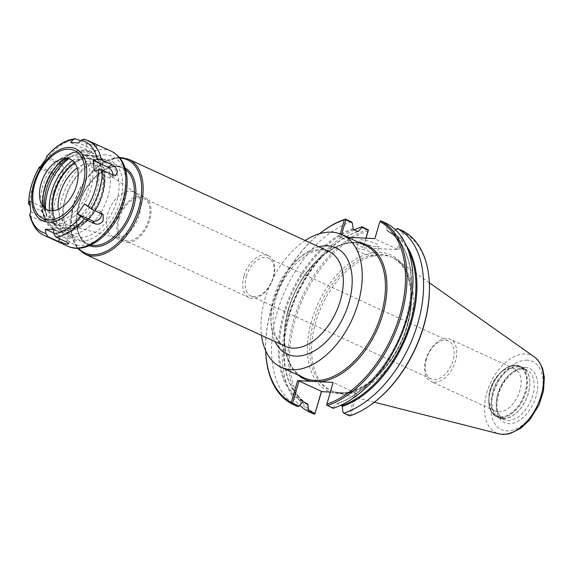 <?xml version="1.0" encoding="UTF-8"?>
<svg xmlns="http://www.w3.org/2000/svg" width="573" height="573" viewBox="0 0 573 573"><rect width="100%" height="100%" fill="white"/><g stroke="black" fill="none" stroke-linecap="round" stroke-linejoin="round"><path stroke-width="0.43" stroke-dasharray="2.87 2.15" d="M426.348 359.271A20.886 12.742 -65.3 0 0 430.939 378.896A20.886 12.742 -65.3 0 0 433.954 379.62A20.886 12.742 -65.3 0 0 452.219 362.938A20.886 12.742 -65.3 0 0 448.408 340.949A20.886 12.742 -65.3 0 0 426.348 359.271M246.347 276.401A20.886 12.742 114.7 0 1 268.408 258.079A20.886 12.742 114.7 0 1 271.251 282.389A20.886 12.742 114.7 0 1 250.938 296.026A20.886 12.742 114.7 0 1 246.347 276.401M243.998 275.899A23.078 14.081 -65.3 0 0 249.069 297.58A23.078 14.081 -65.3 0 0 273.45 277.339A23.078 14.081 -65.3 0 0 268.372 255.658A23.078 14.081 -65.3 0 0 243.998 275.899M119.241 218.463A23.078 14.081 114.7 0 1 143.615 198.222A23.078 14.081 114.7 0 1 148.686 219.903A23.078 14.081 114.7 0 1 124.312 240.144A23.078 14.081 114.7 0 1 119.241 218.463M305.194 240.531A72.95 44.515 -65.3 0 0 261.524 335.391M116.785 237.623A24.646 15.041 -65.3 0 0 137.849 219.18A24.646 15.041 -65.3 0 0 135.257 192.807A24.646 15.041 -65.3 0 0 133.838 191.998A24.646 15.041 -65.3 0 0 130.286 191.138A24.646 15.041 -65.3 0 0 108.734 210.828A24.646 15.041 -65.3 0 0 113.225 236.771A24.646 15.041 -65.3 0 0 114.765 237.322A24.646 15.041 -65.3 0 0 116.785 237.623M127.213 242.429A24.646 15.041 -65.3 0 0 148.765 222.739A24.646 15.041 -65.3 0 0 144.267 196.797A24.646 15.041 -65.3 0 0 140.714 195.945A24.646 15.041 -65.3 0 0 119.163 215.627A24.646 15.041 -65.3 0 0 123.653 241.57A24.646 15.041 -65.3 0 0 127.213 242.429M342.955 412.281L349.179 415.146L355.611 393.021L333.128 382.399M333.214 382.707L326.639 405.047M347.711 237.279L339.388 236.871L340.247 233.92M319.426 233.805L319.541 233.712A100.776 61.497 -65.3 0 0 319.426 233.805A100.776 61.497 -65.3 0 0 265.664 350.576A100.776 61.497 -65.3 0 0 265.671 350.719L265.664 350.576M326.782 404.832L333.164 407.768L333.178 408.327M349.179 415.146L349.616 415.898M349.759 415.69L350.69 415.21L357.029 393.4L355.611 393.021M333.164 407.768L336.659 403.829L337.461 403.614L340.942 405.218M395.456 229.816L392.713 232.91L391.911 233.125L387.57 231.127L387.069 230.317A95.82 58.467 -65.3 0 1 405.906 319.225A95.82 58.467 -65.3 0 1 336.659 403.829L337.461 403.614A95.297 58.152 -65.3 0 0 406.228 319.512A95.297 58.152 -65.3 0 0 387.57 231.127L387.527 231.105C407.997 241.749 416.693 275.348 407.854 311.741C398.701 353.34 367.171 394.074 337.003 403.593M350.69 415.21A100.776 61.497 -65.3 0 0 375.616 401.193M429.378 284.423A100.776 61.497 -65.3 0 0 403.764 232.531L398.801 249.613L363.289 247.873L366.104 238.182M403.292 231.148L403.764 232.531M357.029 393.4L347.983 392.956A74.984 45.754 -65.3 0 0 409.459 316.719A74.984 45.754 -65.3 0 0 377.055 252.278A74.984 45.754 -65.3 0 0 311.633 320.658A74.984 45.754 -65.3 0 0 330.564 392.104L330.313 392.09M368.253 230.79A100.776 61.497 -65.3 0 0 295.174 319.849A100.776 61.497 -65.3 0 0 315.179 413.47M320.006 233.34A101.822 62.135 -65.3 0 0 265.693 351.321M354.25 229.852A101.822 62.135 -65.3 0 0 288.799 313.968A101.822 62.135 -65.3 0 0 299.736 405.247M367.823 229.408A101.822 62.135 -65.3 0 0 293.756 319.476A101.822 62.135 -65.3 0 0 314.147 414.157M365.932 238.175L363.203 247.557L339.388 236.871M340.806 237.251L341.608 234.479M351.385 221.844A101.822 62.135 -65.3 0 0 277.318 311.905A101.822 62.135 -65.3 0 0 297.709 406.594M403.227 231.657L402.439 231.836L397.383 249.234L398.801 249.613M402.439 231.836L396.208 228.971M397.383 249.234L374.986 238.927L380.107 221.013M387.069 230.317L386.417 224.466L380.042 221.529M386.854 223.577L386.417 224.466M373.947 255.859A10.443 1.97 16.2 0 1 362.616 253.23A10.443 1.97 16.2 0 1 356.406 249.484A10.443 1.97 16.2 0 1 358.92 248.94A10.443 1.97 16.2 0 1 370.251 251.568A10.443 1.97 16.2 0 1 376.461 255.314A10.443 1.97 16.2 0 1 373.947 255.859M376.611 246.705A10.443 1.97 -163.8 0 0 379.125 246.154A10.443 1.97 -163.8 0 0 372.916 242.415A10.443 1.97 -163.8 0 0 361.577 239.779A10.443 1.97 -163.8 0 0 359.063 240.331A10.443 1.97 -163.8 0 0 365.273 244.069A10.443 1.97 -163.8 0 0 376.611 246.705M330.564 392.104A74.984 45.754 -65.3 0 0 347.983 392.956L330.564 392.104M434.284 382.255A23.214 14.16 -65.3 0 0 454.575 363.719A23.214 14.16 -65.3 0 0 450.342 339.28A23.214 14.16 -65.3 0 0 446.997 338.478A23.214 14.16 -65.3 0 0 426.699 357.022A23.214 14.16 -65.3 0 0 430.932 381.453A23.214 14.16 -65.3 0 0 434.284 382.255M498.632 411.88A23.214 14.16 -65.3 0 0 518.93 393.343A23.214 14.16 -65.3 0 0 514.697 368.912A23.214 14.16 -65.3 0 0 511.352 368.102A23.214 14.16 -65.3 0 0 501.275 371.984A23.214 14.16 -65.3 0 0 488.891 398.88A23.214 14.16 -65.3 0 0 495.287 411.077A23.214 14.16 -65.3 0 0 498.632 411.88M500.394 416.908A27.153 16.567 -65.3 0 0 525.155 392.147A27.153 16.567 -65.3 0 0 515.27 365.696A27.153 16.567 -65.3 0 0 503.481 370.23A27.153 16.567 -65.3 0 0 488.998 401.694A27.153 16.567 -65.3 0 0 500.394 416.908M502.822 418.806A27.884 17.018 -65.3 0 0 514.926 414.143A27.884 17.018 -65.3 0 0 529.803 381.84A27.884 17.018 -65.3 0 0 522.118 367.178A27.884 17.018 -65.3 0 0 518.099 366.219A27.884 17.018 -65.3 0 0 493.718 388.487A27.884 17.018 -65.3 0 0 498.797 417.839A27.884 17.018 -65.3 0 0 502.822 418.806M503.338 418.483A27.361 16.696 -65.3 0 0 515.22 413.914A27.361 16.696 -65.3 0 0 529.817 382.212A27.361 16.696 -65.3 0 0 522.275 367.83A27.361 16.696 -65.3 0 0 518.329 366.885A27.361 16.696 -65.3 0 0 494.406 388.738A27.361 16.696 -65.3 0 0 499.391 417.538A27.361 16.696 -65.3 0 0 503.338 418.483M534.358 356.915A42.603 25.993 -65.3 0 0 525.677 353.971A42.603 25.993 -65.3 0 0 486.828 392.813A42.603 25.993 -65.3 0 0 498.954 433.818M382.563 255.25A73.315 44.737 -65.3 0 0 318.452 313.811A73.315 44.737 -65.3 0 0 331.817 390.979A73.315 44.737 -65.3 0 0 336.58 392.663A73.315 44.737 -65.3 0 0 342.389 393.522A73.315 44.737 -65.3 0 0 404.996 338.786A73.315 44.737 -65.3 0 0 397.504 260.314A73.315 44.737 -65.3 0 0 393.135 257.786A73.315 44.737 -65.3 0 0 382.563 255.25M113.067 175.044A6.267 3.581 -122.8 0 1 111.921 177.73A6.267 3.581 -122.8 0 1 109.042 177.68L94.216 170.854M84.603 203.952L99.423 210.778A6.267 4.77 -39.8 0 1 100.755 211.788A6.267 4.77 -39.8 0 1 101.571 213.571M53.432 229.594L68.251 236.413A6.267 1.182 16.2 0 1 70.271 237.967A6.267 1.182 16.2 0 1 66.575 238.003A6.267 1.182 16.2 0 1 60.258 236.026L53.855 233.075M29.703 214.932L30.949 216.236L41.614 221.142L44.379 221.271L45.346 218.17C44.859 214.825 43.269 212.339 40.59 210.714L30.111 205.893M30.849 211.702L45.675 218.528A6.267 3.581 57.2 0 0 48.555 218.578A6.267 3.581 57.2 0 0 49.185 213.385A6.267 3.581 57.2 0 0 44.651 208.092L29.825 201.273M40.275 166.822L51.814 172.065C54.707 172.96 57.321 171.914 59.656 168.928L60.101 163.011L48.125 157.117L46.399 156.966M39.437 168.176L54.263 174.994A6.267 4.77 140.2 0 0 61.59 172.888A6.267 4.77 140.2 0 0 62.564 165.969A6.267 4.77 140.2 0 0 61.232 164.96L46.413 158.134M80.535 140.808L87.046 143.809L95.662 145.721L97.124 145.528L83.909 139.132M70.615 142.534L85.434 149.36A6.267 1.182 -163.8 0 0 91.752 151.336A6.267 1.182 -163.8 0 0 95.447 151.301A6.267 1.182 -163.8 0 0 93.428 149.754L78.608 142.928M43.784 207.405A34.101 20.807 -65.3 0 0 45.446 212.06A34.101 20.807 -65.3 0 0 57.279 220.34A34.101 20.807 -65.3 0 0 88.378 189.248A34.101 20.807 -65.3 0 0 75.965 156.021A34.101 20.807 -65.3 0 0 70.988 156.565A34.101 20.807 -65.3 0 0 66.375 158.334M76.983 152.533A37.804 23.07 -65.3 0 0 43.92 182.73A37.804 23.07 -65.3 0 0 50.811 222.525A37.804 23.07 -65.3 0 0 56.269 223.835A37.804 23.07 -65.3 0 0 89.324 193.638A37.804 23.07 -65.3 0 0 82.433 153.843A37.804 23.07 -65.3 0 0 76.983 152.533M44.794 208.357A37.804 23.07 -65.3 0 0 54.872 224.394A37.804 23.07 -65.3 0 0 60.323 225.705A37.804 23.07 -65.3 0 0 93.385 195.508A37.804 23.07 -65.3 0 0 86.494 155.713A37.804 23.07 -65.3 0 0 81.037 154.402A37.804 23.07 -65.3 0 0 67.757 158.477M45.503 208.909A42.817 26.129 -65.3 0 0 57.286 231.019A42.817 26.129 -65.3 0 0 63.46 232.502A42.817 26.129 -65.3 0 0 82.054 225.347A42.817 26.129 -65.3 0 0 104.888 175.739A42.817 26.129 -65.3 0 0 93.098 153.235A42.817 26.129 -65.3 0 0 86.924 151.752A42.817 26.129 -65.3 0 0 68.638 158.664M49.507 210.628A40.081 24.453 -65.3 0 0 60.401 229.436A40.081 24.453 -65.3 0 0 66.182 230.826A40.081 24.453 -65.3 0 0 83.586 224.129A40.081 24.453 -65.3 0 0 104.959 177.694A40.081 24.453 -65.3 0 0 93.922 156.63A40.081 24.453 -65.3 0 0 88.142 155.24A40.081 24.453 -65.3 0 0 72.542 160.583M80.292 237.322A40.081 24.453 -65.3 0 0 115.338 205.313A40.081 24.453 -65.3 0 0 108.032 163.126A40.081 24.453 -65.3 0 0 102.252 161.736A40.081 24.453 -65.3 0 0 67.206 193.746A40.081 24.453 -65.3 0 0 74.511 235.933A40.081 24.453 -65.3 0 0 80.292 237.322M80.75 241.025A43.34 26.444 -65.3 0 0 120.28 201.51A43.34 26.444 -65.3 0 0 104.501 159.28A43.34 26.444 -65.3 0 0 64.978 198.802A43.34 26.444 -65.3 0 0 80.75 241.025M285.247 346.314A52.215 31.866 114.7 0 1 275.728 291.349A52.215 31.866 114.7 0 1 321.389 249.642A52.215 31.866 114.7 0 1 328.923 251.447C319.713 247.257 308.424 251.604 295.045 264.482C284.939 275.498 278.084 288.634 274.481 303.891C270.785 326.732 274.374 340.878 285.247 346.314M318.832 246.805A58.482 35.684 -65.3 0 0 279.173 286.034A58.482 35.684 -65.3 0 0 275.155 341.673M128.746 159.294A52.215 31.866 -65.3 0 0 121.211 157.489A52.215 31.866 -65.3 0 0 73.595 205.098A52.215 31.866 -65.3 0 0 85.069 254.161M52.48 210.828A37.596 22.941 -65.3 0 0 94.151 212.067A37.596 22.941 -65.3 0 0 88.65 158.127A37.596 22.941 -65.3 0 0 74.626 162.718M54.7 193.66A41.772 25.491 -65.3 0 0 63.882 232.91A41.772 25.491 -65.3 0 0 69.906 234.357A41.772 25.491 -65.3 0 0 106.442 200.987A41.772 25.491 -65.3 0 0 98.821 157.016A41.772 25.491 -65.3 0 0 92.797 155.57A41.772 25.491 -65.3 0 0 54.7 193.66M52.845 210.8A37.102 22.641 -65.3 0 0 94.008 211.724A37.102 22.641 -65.3 0 0 88.514 158.592A37.102 22.641 -65.3 0 0 74.848 163.004M58.195 209.331A32.969 20.119 -65.3 0 0 69.211 225.454A32.969 20.119 -65.3 0 0 71.904 225.855A32.969 20.119 -65.3 0 0 100.082 201.187A32.969 20.119 -65.3 0 0 96.615 165.912A32.969 20.119 -65.3 0 0 89.968 163.685A32.969 20.119 -65.3 0 0 77.212 168.025M119.958 158.112A51.176 31.229 -65.3 0 0 73.509 204.783A51.176 31.229 -65.3 0 0 78.465 248.252M125.093 168.011A42.817 26.129 -65.3 0 0 117.888 166.005A42.817 26.129 -65.3 0 0 78.838 205.041A42.817 26.129 -65.3 0 0 89.316 245.724M125.587 169.687A41.772 25.491 -65.3 0 0 122.873 168.09A41.772 25.491 -65.3 0 0 116.849 166.643A41.772 25.491 -65.3 0 0 78.752 204.733A41.772 25.491 -65.3 0 0 87.934 243.983A41.772 25.491 -65.3 0 0 90.914 245.008M359.207 242.572A73.996 45.152 -65.3 0 0 288.362 309.685A73.996 45.152 -65.3 0 0 298.196 375.1M406.364 245.595A95.82 58.467 -65.3 0 0 392.713 232.91M357.817 231.485A95.82 58.467 -65.3 0 0 290.096 313.13A95.82 58.467 -65.3 0 0 304.592 402.547M352.889 228.641A95.82 58.467 -65.3 0 0 283.642 313.245A95.82 58.467 -65.3 0 0 302.48 402.153M288.276 309.37A72.95 44.515 -65.3 0 0 304.313 377.915C286.378 370.359 279.244 340.584 288.613 309.628C300.094 266.352 341.386 232.394 365.323 245.387A72.95 44.515 -65.3 0 0 354.802 242.859A72.95 44.515 -65.3 0 0 288.276 309.37M408.427 250.773A95.297 58.152 -65.3 0 0 391.911 233.125M340.584 392.691A73.315 44.737 -65.3 0 0 404.696 334.131A73.315 44.737 -65.3 0 0 391.33 256.962A73.315 44.737 -65.3 0 0 380.759 254.419A73.315 44.737 -65.3 0 0 313.897 321.267A73.315 44.737 -65.3 0 0 330.012 390.149A73.315 44.737 -65.3 0 0 340.584 392.691M357.731 231.456A95.297 58.152 -65.3 0 0 288.964 315.558A95.297 58.152 -65.3 0 0 307.622 403.936M353.391 229.458A95.297 58.152 -65.3 0 0 284.623 313.56A95.297 58.152 -65.3 0 0 303.282 401.938M515.328 365.495A27.361 16.696 -65.3 0 0 490.373 390.442A27.361 16.696 -65.3 0 0 500.336 417.101A27.361 16.696 -65.3 0 0 525.283 392.154A27.361 16.696 -65.3 0 0 515.328 365.495M490.416 390.6A27.884 17.018 -65.3 0 0 496.547 416.8A27.884 17.018 -65.3 0 0 500.566 417.767A27.884 17.018 -65.3 0 0 524.947 395.492A27.884 17.018 -65.3 0 0 519.869 366.147A27.884 17.018 -65.3 0 0 515.843 365.18A27.884 17.018 -65.3 0 0 490.416 390.6M507.707 420.496A27.361 16.696 -65.3 0 0 531.637 398.643A27.361 16.696 -65.3 0 0 526.644 369.843A27.361 16.696 -65.3 0 0 522.698 368.89A27.361 16.696 -65.3 0 0 497.744 393.837A27.361 16.696 -65.3 0 0 503.76 419.551A27.361 16.696 -65.3 0 0 507.707 420.496M525.176 367.365A29.853 18.221 -65.3 0 0 497.951 394.589A29.853 18.221 -65.3 0 0 508.817 423.676A29.853 18.221 -65.3 0 0 536.049 396.452A29.853 18.221 -65.3 0 0 525.176 367.365M527.267 360.173A37.481 22.87 -65.3 0 0 493.081 394.353A37.481 22.87 -65.3 0 0 506.733 430.867A37.481 22.87 -65.3 0 0 540.912 396.695A37.481 22.87 -65.3 0 0 527.267 360.173M113.103 175.066L109.042 177.68M101.872 213.715L99.423 210.778M59.485 238.676L60.258 236.026M66.64 241.971L68.251 236.413M40.59 210.714L44.651 208.092M41.614 221.142L45.675 218.528M58.79 162.023L61.232 164.96M51.814 172.065L54.263 174.994M111.456 151.336A52.215 31.866 -65.3 0 0 103.928 149.532A52.215 31.866 -65.3 0 0 56.304 197.141A52.215 31.866 -65.3 0 0 67.786 246.204M30.949 216.236A52.215 31.866 -65.3 0 0 44.35 235.41M41.156 167.151A52.215 31.866 -65.3 0 0 29.925 205.807M76.388 138.895A52.215 31.866 -65.3 0 0 48.125 157.117M88.02 140.55A52.215 31.866 -65.3 0 0 84.381 139.289M87.046 143.809L85.434 149.36M95.046 144.195L93.428 149.754M81.839 151.644A40.733 24.854 -65.3 0 0 44.694 188.775A40.733 24.854 -65.3 0 0 59.52 228.462A40.733 24.854 -65.3 0 0 96.665 191.325A40.733 24.854 -65.3 0 0 81.839 151.644M44.866 189.405A42.817 26.129 -65.3 0 0 54.277 229.637A42.817 26.129 -65.3 0 0 60.452 231.12A42.817 26.129 -65.3 0 0 97.897 196.919A42.817 26.129 -65.3 0 0 90.09 151.845A42.817 26.129 -65.3 0 0 83.916 150.362A42.817 26.129 -65.3 0 0 44.866 189.405M105.79 154.853A48.039 29.316 -65.3 0 0 61.977 198.652A48.039 29.316 -65.3 0 0 79.468 245.459A48.039 29.316 -65.3 0 0 123.274 201.653A48.039 29.316 -65.3 0 0 105.79 154.853M448.408 340.949L268.408 258.079M430.939 378.896L250.938 296.026M268.372 255.658L143.615 198.222M249.069 297.58L124.312 240.144M53.353 192.621C50.36 203.143 50.317 212.511 53.225 220.748C56.398 227.667 59.95 231.721 63.882 232.91L87.934 243.983C77.248 237.781 74.304 224.781 79.088 204.991C85.671 180.094 109.457 160.691 122.873 168.09L98.821 157.016C92.081 154.825 86.616 154.789 82.426 156.916L74.411 161.257C64.505 168.727 57.486 179.184 53.353 192.621M135.257 192.807L96.615 165.912C99.48 167.825 101.435 171.42 102.488 176.713C104.651 185.487 100.698 203.909 88.7 216.802C84.367 221.257 80.091 224.072 75.872 225.232L69.211 225.454L114.765 237.322M144.267 196.797L133.838 191.998M123.653 241.57L113.225 236.771M119.377 157.403L105.697 161.199L92.267 171.47L80.929 186.741L73.258 204.84L70.579 229.522L77.541 248.274M376.461 255.314L379.125 246.154M356.406 249.484L359.063 240.331M393.135 257.786L391.33 256.962C408.126 264.067 415.697 291.156 408.169 320.708C398.371 366.083 354.651 403.836 330.012 390.149L331.817 390.979M307.665 403.958C288.899 392.297 281.343 369.628 285.003 335.957C290.31 290.79 324.733 241.806 358.189 231.478M514.697 368.912L450.342 339.28M495.287 411.077L430.932 381.453M488.891 398.88L488.998 401.694M501.275 371.984L503.481 370.23M522.118 367.178L519.869 366.147C516.925 364.822 513.652 364.8 510.056 366.068L504.935 368.768C498.073 373.804 493.174 381.038 490.244 390.471C486.971 403.571 489.07 412.345 496.547 416.8L498.797 417.839M529.817 382.212L529.803 381.84M499.391 417.538L503.76 419.551L498.868 414.437L497.307 409.287C496.598 404.825 497.013 399.882 498.553 394.46C502.879 377.7 519.059 365.159 526.644 369.843L522.275 367.83M535.368 357.688L536.135 358.354M501.203 434.227L500.2 434.076M429.313 282.761L397.504 260.314M374.312 402.225L336.58 392.663M116.097 175.037L111.921 177.73M103.219 214.746L100.755 211.788M68.595 243.74L70.271 237.967M44.379 221.271L48.555 218.578M60.101 163.011L62.564 165.969M97.131 145.535L95.447 151.301M41.521 204.074L45.446 212.06M62.371 158.778L70.988 156.565M86.494 155.713L82.433 153.843M54.872 224.394L50.811 222.525M93.098 153.235L90.09 151.845C74.469 143.952 50.897 164.021 44.193 188.889C39.079 208.859 42.445 222.446 54.277 229.637L57.286 231.019M104.959 177.694L104.888 175.739M83.586 224.129L82.054 225.347M108.032 163.126L93.922 156.63M74.511 235.933L60.401 229.436"/><path stroke-width="0.86" d="M261.524 335.391A72.95 44.515 -65.3 0 0 281.085 367.221A72.95 44.515 -65.3 0 0 291.607 369.75A72.95 44.515 -65.3 0 0 355.396 311.483A72.95 44.515 -65.3 0 0 342.095 234.694A72.95 44.515 -65.3 0 0 331.581 232.165A72.95 44.515 -65.3 0 0 305.194 240.531M291.815 403.342L292.602 403.163L299.034 381.038L297.616 380.658L291.277 402.468L291.75 403.85L297.709 406.594L298.977 406.092L292.602 403.163M299.034 381.038L321.432 391.345L315 413.47L308.775 410.605L307.622 403.936L303.282 401.938L302.48 402.153L298.977 406.092M327.219 405.584A101.822 62.135 -65.3 0 0 401.286 315.522A101.822 62.135 -65.3 0 0 380.895 220.834L386.854 223.577A101.822 62.135 -65.3 0 1 407.245 318.266A101.822 62.135 -65.3 0 1 333.178 408.327L326.639 405.047L333.128 382.399L319.333 381.718A73.996 45.152 -65.3 0 0 382.893 313.911A73.996 45.152 -65.3 0 0 359.207 242.572M297.616 380.658L319.333 381.718M326.789 404.209A100.776 61.497 -65.3 0 0 399.868 315.143A100.776 61.497 -65.3 0 0 379.863 221.529L380.895 220.834M347.711 237.279L374.9 238.612L379.863 221.529M341.608 234.479L345.863 219.853L352.237 222.79L351.385 221.844L345.426 219.101L344.352 219.788L340.247 233.92M344.352 219.788A100.776 61.497 -65.3 0 0 319.541 233.712L320.006 233.34A101.822 62.135 -65.3 0 1 345.426 219.101M291.75 403.85A101.822 62.135 -65.3 0 1 265.693 351.321L265.671 350.719A100.776 61.497 -65.3 0 0 291.277 402.468M375.036 401.659A101.822 62.135 -65.3 0 0 429.349 283.678L429.378 284.423A100.776 61.497 -65.3 0 1 375.616 401.193L375.036 401.659A101.822 62.135 -65.3 0 1 349.616 415.898L343.807 413.226L342.955 412.281L342.303 406.422A95.82 58.467 -65.3 0 0 406.766 335.742A95.82 58.467 -65.3 0 0 406.364 245.595M340.942 405.218L342.303 406.422M343.807 413.226A101.822 62.135 -65.3 0 0 417.875 323.165A101.822 62.135 -65.3 0 0 397.483 228.477L403.292 231.148A101.822 62.135 -65.3 0 1 429.349 283.678M395.456 229.816L397.483 228.477M330.313 392.09L321.51 391.66L315 413.47M366.104 238.182L368.403 229.952L362.014 226.736L362.029 227.295L368.253 230.167L365.932 238.175M308.775 410.605L308.338 411.486L314.147 414.157L314.935 413.985M352.237 222.79L353.391 229.458L357.731 231.456L358.533 231.241L362.029 227.295M362.014 226.736A101.822 62.135 -65.3 0 0 354.25 229.852M299.736 405.247A101.822 62.135 -65.3 0 0 308.338 411.486M345.863 219.853L345.283 219.309M357.731 231.456L358.533 231.241A95.82 58.467 -65.3 0 0 357.817 231.485M374.312 402.225L498.954 433.818A42.603 25.993 -65.3 0 0 500.2 434.083A42.603 25.993 -65.3 0 0 502.335 434.32A42.603 25.993 -65.3 0 0 538.312 403.456A42.603 25.993 -65.3 0 0 535.368 357.681A42.603 25.993 -65.3 0 0 534.358 356.915L429.313 282.761M93.191 160.426L97.36 159.459L101.414 159.724L112.079 164.63C114.929 166.149 116.691 168.519 117.358 171.757L116.097 175.037L113.103 175.066L102.438 170.152L98.384 169.894L94.216 170.854L93.191 160.426L108.018 167.252A6.267 3.581 -122.8 0 1 113.067 175.044M94.903 223.749L84.238 218.843L77.627 213.994L84.603 203.952L91.207 208.808L103.219 214.746L103.054 220.999C100.619 223.857 97.897 224.781 94.903 223.749L92.454 220.82L77.627 213.994M101.571 213.571A6.267 4.77 -39.8 0 1 98.843 219.581A6.267 4.77 -39.8 0 1 92.454 220.82M58.647 241.577L47.982 236.67L45.955 233.483L45.432 229.2L53.432 229.594L53.948 233.877L55.975 237.064L66.64 241.971L68.595 243.74L67.048 244.205L58.647 241.577L59.485 238.676M53.855 233.075L45.432 229.2M30.111 205.893L28.772 203.673L29.825 201.273L30.849 211.702L29.703 214.932C32.439 225.619 37.317 232.445 44.35 235.41A52.215 31.866 -65.3 0 0 47.982 236.67M39.458 166.872C32.468 179.077 28.865 191.532 28.65 204.232L28.772 203.673A50.13 30.591 -65.3 0 1 39.43 167.001L40.275 166.822M84.381 139.289L81.201 140.077L78.608 142.928L70.615 142.534L73.208 139.683L75.027 138.68C64.699 140.263 55.173 146.301 46.449 156.801L46.413 158.134L39.437 168.176L39.43 167.001M75.027 138.68L80.535 140.808M66.432 158.334A27.833 16.982 -65.3 0 0 62.371 158.778A27.833 16.982 -65.3 0 0 43.376 177.48A27.833 16.982 -65.3 0 0 41.521 204.074A27.833 16.982 -65.3 0 0 51.183 210.828A27.833 16.982 -65.3 0 0 76.567 185.451A27.833 16.982 -65.3 0 0 66.432 158.334M66.375 158.334A34.101 20.807 -65.3 0 0 43.784 207.405M67.757 158.477A37.804 23.07 -65.3 0 0 44.794 208.357M68.638 158.664A42.817 26.129 -65.3 0 0 45.503 208.909M72.542 160.583A40.081 24.453 -65.3 0 0 49.507 210.628M128.746 159.294L328.923 251.447A52.215 31.866 114.7 0 1 340.398 300.517A52.215 31.866 114.7 0 1 292.774 348.126A52.215 31.866 114.7 0 1 285.247 346.314L85.069 254.161A52.215 31.866 -65.3 0 0 92.604 255.966A52.215 31.866 -65.3 0 0 138.265 214.259A52.215 31.866 -65.3 0 0 128.746 159.294L119.377 157.403M275.155 341.673A58.482 35.684 -65.3 0 0 312.643 351.822A58.482 35.684 -65.3 0 0 348.907 302.788A58.482 35.684 -65.3 0 0 327.613 245.81A58.482 35.684 -65.3 0 0 318.832 246.805M74.626 162.718A37.596 22.941 -65.3 0 0 54.363 192.406A37.596 22.941 -65.3 0 0 52.48 210.828M74.848 163.004A37.102 22.641 -65.3 0 0 54.679 192.421A37.102 22.641 -65.3 0 0 52.845 210.8M77.212 168.025A32.969 20.119 -65.3 0 0 59.9 193.738A32.969 20.119 -65.3 0 0 58.195 209.331M78.465 248.252A51.176 31.229 -65.3 0 0 134.447 219.595A51.176 31.229 -65.3 0 0 120.172 158.127A51.176 31.229 -65.3 0 0 119.958 158.112M89.316 245.724A42.817 26.129 -65.3 0 0 129.892 217.31A42.817 26.129 -65.3 0 0 125.093 168.011M90.914 245.008A41.772 25.491 -65.3 0 0 93.958 245.43A41.772 25.491 -65.3 0 0 129.541 214.445A41.772 25.491 -65.3 0 0 125.587 169.687M298.196 375.1A73.996 45.152 -65.3 0 0 311.411 381.332M304.592 402.547A95.82 58.467 -65.3 0 0 308.124 404.753M281.085 367.221L304.313 377.915A72.95 44.515 -65.3 0 0 314.835 380.443A72.95 44.515 -65.3 0 0 378.624 322.176A72.95 44.515 -65.3 0 0 365.323 245.387L342.095 234.694M341.802 405.612A95.297 58.152 -65.3 0 0 404.18 339.273A95.297 58.152 -65.3 0 0 408.427 250.773M112.079 164.63L108.018 167.252M91.207 208.808A52.215 31.866 -65.3 0 0 102.438 170.152M55.975 237.064A52.215 31.866 -65.3 0 0 84.238 218.843M111.456 151.336C120.445 155.942 125.587 164.458 126.891 176.885C127.908 188.567 125.587 200.622 119.922 213.041C108.798 237.795 84.947 254.448 67.786 246.204A52.215 31.866 -65.3 0 0 75.314 248.009A52.215 31.866 -65.3 0 0 120.975 206.301A52.215 31.866 -65.3 0 0 111.456 151.336L88.02 140.55L83.909 139.124M101.414 159.724A52.215 31.866 -65.3 0 0 88.02 140.55M70.064 147.419A39.609 24.173 -65.3 0 0 33.936 183.532A39.609 24.173 -65.3 0 0 48.354 222.123A39.609 24.173 -65.3 0 0 84.482 186.01A39.609 24.173 -65.3 0 0 70.064 147.419M53.948 233.877A50.13 30.591 -65.3 0 0 80.764 216.594M87.733 206.559A50.13 30.591 -65.3 0 0 98.384 169.894M97.36 159.459A50.13 30.591 -65.3 0 0 81.201 140.077M73.208 139.683A50.13 30.591 -65.3 0 0 46.399 156.966M29.796 214.101A50.13 30.591 -65.3 0 0 45.955 233.483M69.089 149.202A37.524 22.899 -65.3 0 0 34.867 183.41A37.524 22.899 -65.3 0 0 48.526 219.968A37.524 22.899 -65.3 0 0 82.748 185.759A37.524 22.899 -65.3 0 0 69.089 149.202M77.541 248.274L85.069 254.161M536.135 358.354L539.716 362.609L542.631 368.711L544.35 377.371L543.469 391.058L538.978 405.068L529.674 419.945L520.642 428.36L510.493 433.396L506.697 434.191L501.203 434.227M67.786 246.204L44.35 235.41"/></g></svg>
